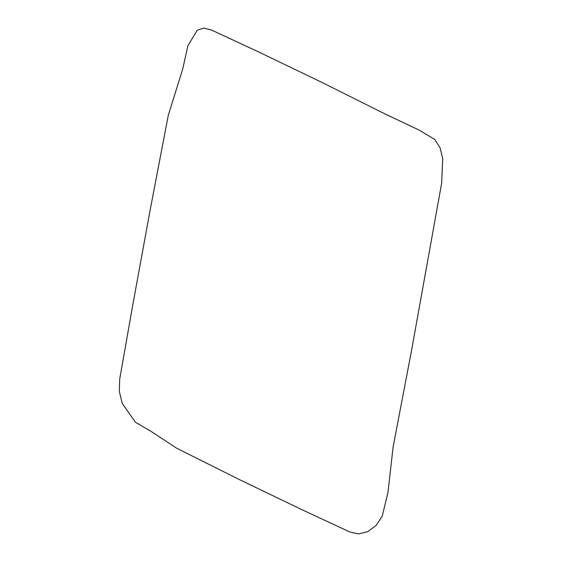 <?xml version="1.0" encoding="UTF-8"?>
<svg xmlns="http://www.w3.org/2000/svg" width="562" height="562" viewBox="0 0 562 562"><rect width="100%" height="100%" fill="white"/><g stroke="black" fill="none" stroke-linecap="round" stroke-linejoin="round"><path stroke-width="0.84" d="M321.843 82.368L258.815 52.034L211.41 29.997L203.83 28.1L197.234 30.229L187.912 45.655L182.72 69.014L168.284 115.287L149.998 210.862L132.442 306.782L119.734 378.943L119.292 391.285L122.277 403.439L135.386 422.202L151.016 431.356L176.749 448.251L239.567 479.667L302.595 510.001L349.993 532.045L358.57 533.9L367.752 531.666L376.09 525.484L382.258 516.042L387.921 492.663L393.147 446.748L411.412 351.18L441.669 183.1L442.708 158.463L439.99 147.666L434.784 139.495L419.624 130.321L384.682 113.784L321.843 82.368"/></g></svg>
